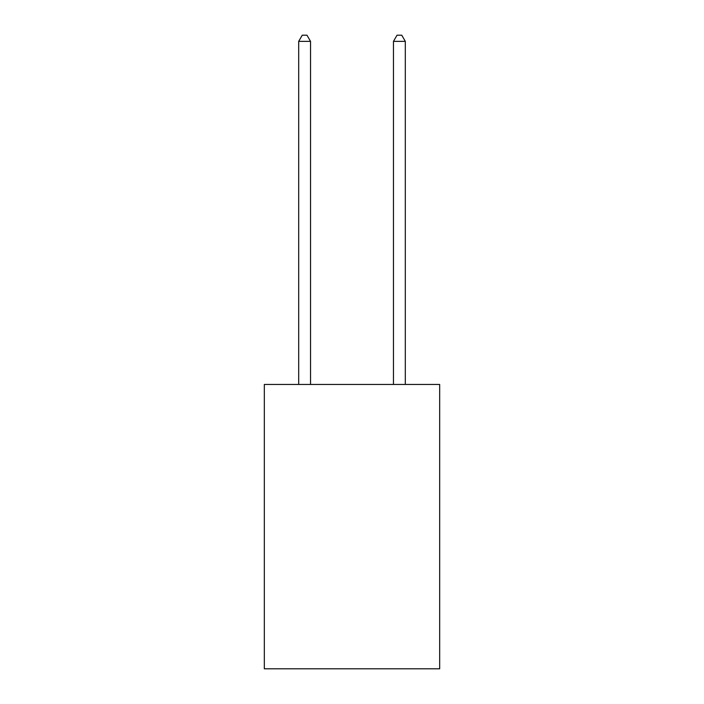 <?xml version="1.0" encoding="UTF-8"?>
<svg xmlns="http://www.w3.org/2000/svg" width="704" height="704" viewBox="0 0 704 704"><rect width="100%" height="100%" fill="white"/><g stroke="black" fill="none" stroke-linecap="round" stroke-linejoin="round"><path stroke-width="1.06" d="M439.674 384.463L439.674 668.8L264.326 668.8L264.326 384.463L439.674 384.463M310.534 384.463L310.534 41.36L298.69 41.36L298.69 384.463M298.69 41.36L302.245 35.2L306.979 35.2L310.534 41.36M405.31 384.463L405.31 41.36L393.466 41.36L393.466 384.463M393.466 41.36L397.021 35.2L401.755 35.2L405.31 41.36"/></g></svg>
